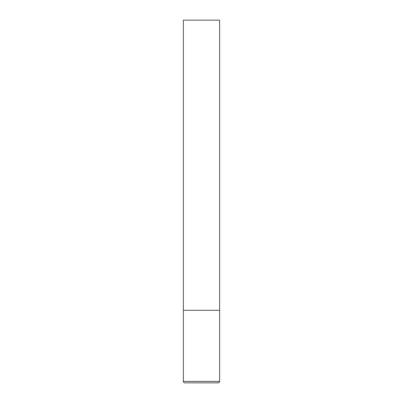 <?xml version="1.0" encoding="UTF-8"?>
<svg xmlns="http://www.w3.org/2000/svg" width="403" height="403" viewBox="0 0 403 403"><rect width="100%" height="100%" fill="white"/><g stroke="black" fill="none" stroke-linecap="round" stroke-linejoin="round"><path stroke-width="0.6" d="M183.365 381.399L219.635 381.399L219.635 310.31L183.365 310.31L219.635 310.31L219.635 20.15L183.365 20.15L183.365 381.399C183.441 382.271 183.924 382.754 184.816 382.85L201.5 382.85L184.816 382.85M219.635 381.399C219.559 382.271 219.076 382.754 218.184 382.85L201.5 382.85"/></g></svg>
